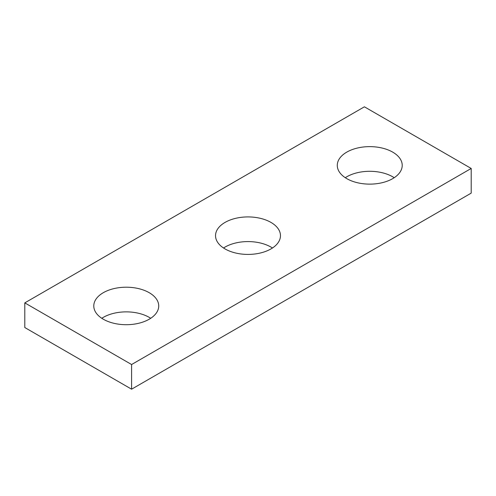 <?xml version="1.0" encoding="UTF-8"?>
<svg xmlns="http://www.w3.org/2000/svg" width="496" height="496" viewBox="0 0 496 496"><rect width="100%" height="100%" fill="white"/><g stroke="black" fill="none" stroke-linecap="round" stroke-linejoin="round"><path stroke-width="0.74" d="M131.595 389.193L471.2 193.124L471.2 168.46L131.595 364.529L24.8 302.876L24.8 327.54L131.595 389.193L131.595 364.529M471.2 168.46L364.405 106.807L24.8 302.876M225.041 222.413A32.469 18.749 180 0 1 260.425 218.345A32.469 18.749 180 0 1 280.469 235.668A32.469 18.749 180 0 1 270.959 248.924A32.469 18.749 180 0 1 235.575 252.991A32.469 18.749 180 0 1 215.531 235.668A32.469 18.749 180 0 1 225.041 222.413M346.785 152.123A32.469 18.749 180 0 1 382.174 148.062A32.469 18.749 180 0 1 402.219 165.379A32.469 18.749 180 0 1 392.708 178.634A32.469 18.749 180 0 1 357.318 182.702A32.469 18.749 180 0 1 337.274 165.379A32.469 18.749 180 0 1 346.785 152.123M103.292 292.702A32.469 18.749 180 0 1 138.682 288.635A32.469 18.749 180 0 1 158.726 305.958A32.469 18.749 180 0 1 149.215 319.213A32.469 18.749 180 0 1 113.826 323.28A32.469 18.749 180 0 1 93.781 305.958A32.469 18.749 180 0 1 103.292 292.702M223.541 248A32.469 18.749 180 0 1 225.041 247.076A32.469 18.749 180 0 1 272.459 248M345.29 177.711A32.469 18.749 180 0 1 346.785 176.787A32.469 18.749 180 0 1 394.202 177.711M101.798 318.289A32.469 18.749 180 0 1 103.292 317.366A32.469 18.749 180 0 1 150.71 318.289"/></g></svg>
